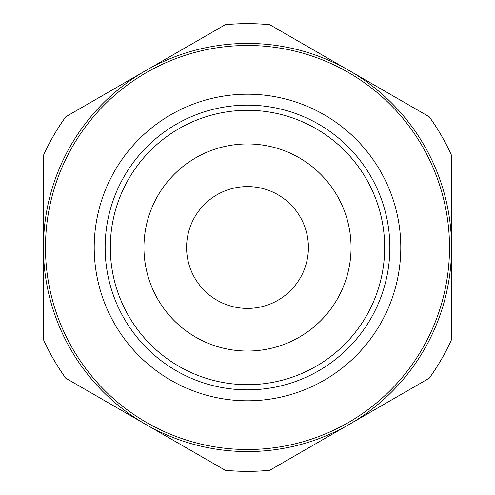 <?xml version="1.0" encoding="UTF-8"?>
<svg xmlns="http://www.w3.org/2000/svg" width="495" height="495" viewBox="0 0 495 495"><rect width="100%" height="100%" fill="white"/><g stroke="black" fill="none" stroke-linecap="round" stroke-linejoin="round"><path stroke-width="0.74" d="M45.472 247.5A202.028 202.028 0 0 0 348.511 422.458A202.028 202.028 0 0 0 348.511 72.542A202.028 202.028 0 0 0 45.472 247.5M43.43 247.5A204.07 204.07 0 0 0 349.532 424.227A204.07 204.07 0 0 0 349.532 70.773A204.07 204.07 0 0 0 43.43 247.5L43.43 339.545A223.864 223.864 0 0 0 65.755 378.205L225.176 470.25A223.864 223.864 0 0 0 269.825 470.25L429.245 378.205A223.864 223.864 0 0 0 451.57 339.545L451.57 155.455A223.864 223.864 0 0 0 429.245 116.795L269.825 24.75A223.864 223.864 0 0 0 225.176 24.75L65.755 116.795A223.864 223.864 0 0 0 43.43 155.455L43.43 247.5M110.317 247.5A137.183 137.183 0 0 0 316.088 366.306A137.183 137.183 0 0 0 316.088 128.694A137.183 137.183 0 0 0 110.317 247.5M143.946 247.5A103.554 103.554 0 0 0 299.277 337.182A103.554 103.554 0 0 0 299.277 157.818A103.554 103.554 0 0 0 143.946 247.5M186.584 247.5A60.916 60.916 0 0 0 277.955 300.255A60.916 60.916 0 0 0 277.955 194.745A60.916 60.916 0 0 0 186.584 247.5M105.138 247.5A142.362 142.362 0 0 0 318.681 370.786A142.362 142.362 0 0 0 318.681 124.214A142.362 142.362 0 0 0 105.138 247.5M94.205 247.5A153.295 153.295 0 0 0 324.145 380.259A153.295 153.295 0 0 0 324.145 114.741A153.295 153.295 0 0 0 94.205 247.5"/></g></svg>
